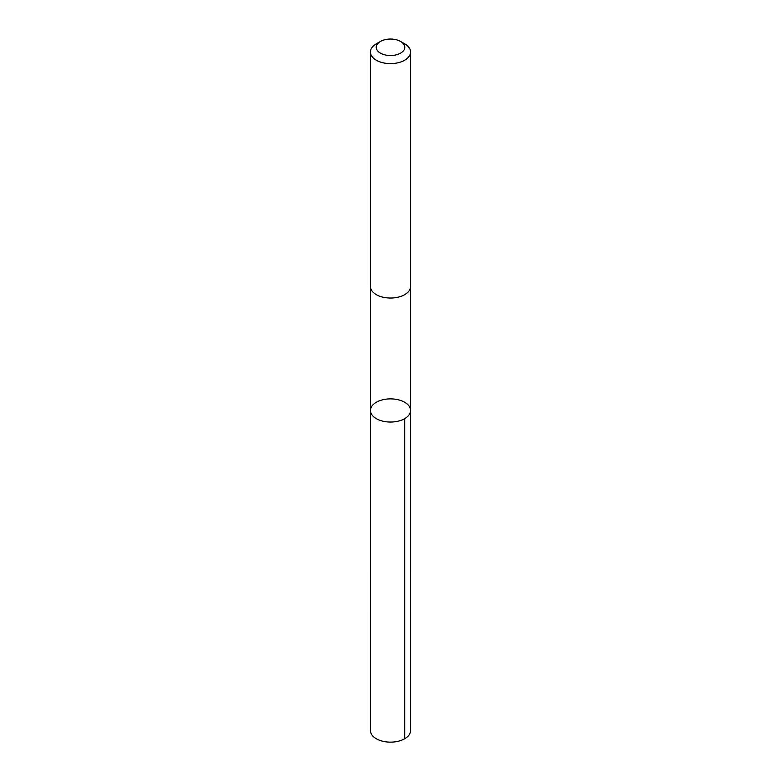 <?xml version="1.0" encoding="UTF-8"?>
<svg xmlns="http://www.w3.org/2000/svg" width="781" height="781" viewBox="0 0 781 781"><rect width="100%" height="100%" fill="white"/><g stroke="black" fill="none" stroke-linecap="round" stroke-linejoin="round"><path stroke-width="1.17" d="M371.766 414.613A20.062 11.588 180 0 1 370.438 410.464A20.062 11.588 180 0 1 390.5 398.876A20.062 11.588 180 0 1 410.562 410.464A20.062 11.588 180 0 1 394.161 421.847A20.062 11.588 180 0 1 371.766 414.613A20.062 11.588 180 0 1 370.438 410.464L370.428 730.557A20.072 11.588 0 0 0 371.766 734.706A20.072 11.588 0 0 0 394.161 741.95A20.072 11.588 0 0 0 410.572 730.557L410.562 410.464A20.062 11.588 180 0 1 394.161 421.847A20.062 11.588 180 0 1 371.766 414.613M380.406 41.461L376.305 43.834A20.072 11.588 0 0 0 370.428 52.024L370.428 286.451A20.072 11.588 0 0 0 390.5 298.039A20.072 11.588 0 0 0 410.572 286.451L410.572 52.024A20.072 11.588 0 0 0 409.234 47.866A20.072 11.588 0 0 0 404.695 43.834L400.594 41.461A14.273 8.24 0 0 0 380.406 41.461A14.273 8.24 0 0 0 379.097 52.249A14.273 8.24 0 0 0 397.422 54.504A14.273 8.24 0 0 0 403.826 44.341A14.273 8.24 0 0 0 400.594 41.461M370.428 52.024A20.072 11.588 0 0 0 390.5 63.612A20.072 11.588 0 0 0 410.572 52.024M404.685 418.655L404.695 738.748M370.438 286.725L370.438 410.464M410.562 286.725L410.562 410.464"/></g></svg>
